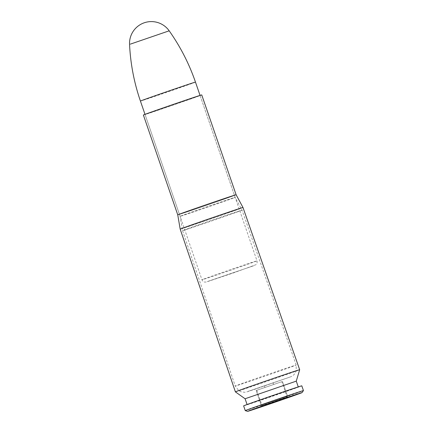 <?xml version="1.0" encoding="UTF-8"?>
<svg xmlns="http://www.w3.org/2000/svg" width="433" height="433" viewBox="0 0 433 433"><rect width="100%" height="100%" fill="white"/><g stroke="black" fill="none" stroke-linecap="round" stroke-linejoin="round"><path stroke-width="0.32" stroke-dasharray="2.17 1.62" d="M235.39 391.865A33.996 0.33 161 0 0 263.248 382.615A33.996 0.33 161 0 0 298.445 370.247A33.996 0.33 161 0 0 299.674 369.733M199.028 95.942A29.108 0.281 161 0 0 200.084 95.498A29.108 0.281 161 0 0 172.469 104.71A29.108 0.281 161 0 0 145.033 114.453A29.108 0.281 161 0 0 168.8 106.567A29.108 0.281 161 0 0 199.028 95.942M143.377 115.021A30.862 0.298 161 0 0 168.572 106.659A30.862 0.298 161 0 0 200.625 95.401A30.862 0.298 161 0 0 201.74 94.924M272.952 382.869L264.363 385.814L272.952 382.869M245.089 398.755L296.275 381.132M297.325 387.448L272.628 395.6L247.124 404.66L297.325 387.448M243.627 405.862A30.765 0.298 161 0 0 268.736 397.526A30.765 0.298 161 0 0 300.691 386.301A30.765 0.298 161 0 0 301.801 385.83M245.273 410.636A30.765 0.298 161 0 0 270.571 402.23A30.765 0.298 161 0 0 302.331 391.069A30.765 0.298 161 0 0 303.441 390.604M281.943 381.652L256.174 390.485L281.943 381.652M273.521 384.526L264.931 387.47L273.521 384.526M281.342 381.857L256.801 390.274L281.342 381.857M240.921 210.638A31.468 0.303 161 0 0 242.058 210.157A31.468 0.303 161 0 0 212.202 220.116A31.468 0.303 161 0 0 182.547 230.648A31.468 0.303 161 0 0 208.235 222.124A31.468 0.303 161 0 0 240.921 210.638A31.468 0.303 -19 0 1 208.213 222.129A31.468 0.303 -19 0 1 182.547 230.648A31.468 0.303 -19 0 1 212.202 220.116A31.468 0.303 -19 0 1 242.058 210.157A31.468 0.303 -19 0 1 240.921 210.638M234.101 197.805A29.108 0.281 161 0 0 235.157 197.356A29.108 0.281 161 0 0 207.542 206.568A29.108 0.281 161 0 0 180.106 216.311A29.108 0.281 161 0 0 203.851 208.435A29.108 0.281 161 0 0 234.101 197.805A29.108 0.281 -19 0 1 203.867 208.425A29.108 0.281 -19 0 1 180.106 216.311A29.108 0.281 -19 0 1 207.537 206.568A29.108 0.281 -19 0 1 235.157 197.356A29.108 0.281 -19 0 1 234.101 197.8M295.014 365.544A32.215 0.314 161 0 0 296.183 365.051A32.215 0.314 161 0 0 265.618 375.243A32.215 0.314 161 0 0 235.26 386.03A32.215 0.314 161 0 0 261.559 377.3A32.215 0.314 161 0 0 295.014 365.544M241.787 208.013A33.211 0.319 161 0 0 242.989 207.51A33.211 0.319 -19 0 1 241.787 208.019A33.211 0.319 -19 0 1 207.293 220.137A33.211 0.319 -19 0 1 180.182 229.133A33.211 0.319 161 0 0 207.331 220.121A33.211 0.319 161 0 0 241.787 208.013M235 195.234A30.862 0.298 -19 0 1 202.925 206.503A30.862 0.298 -19 0 1 177.752 214.86A30.862 0.298 161 0 0 202.985 206.481A30.862 0.298 161 0 0 235 195.234A30.862 0.298 161 0 0 236.115 194.763A30.862 0.298 -19 0 1 235 195.234M289.639 377.175L247.838 391.437L289.639 377.175M203.017 279.35A29.108 0.281 161 0 0 201.967 279.794A29.108 0.281 161 0 0 229.582 270.582A29.108 0.281 161 0 0 257.013 260.839A29.108 0.281 161 0 0 233.252 268.725A29.108 0.281 161 0 0 203.017 279.35M207.331 281.569L253.922 265.673L207.331 281.569M195.472 82.113A29.108 0.281 -19 0 1 168.042 91.856A29.108 0.281 -19 0 1 140.422 101.068M256.801 390.274L261.97 405.283L262.62 405.499L286.283 397.37C286.949 397.158 287.182 396.926 286.992 396.671L261.97 405.283L286.992 396.671L281.823 381.657M287.117 396.666L261.343 405.499L287.117 396.666M200.084 95.498L235.157 197.356L242.058 210.157L296.183 365.051L296.237 370.984L294.261 374.345C293.044 375.633 291.598 376.542 289.931 377.067L255.871 388.926C245.013 392.504 246.669 392.049 244.385 392.287L240.743 391.697L238.87 390.734L235.26 386.03L182.547 230.648L180.106 216.311L145.033 114.453M262.382 406.214L261.343 405.499L256.174 390.485L261.689 406.5M287.236 397.656L287.615 396.455L282.446 381.441L287.961 397.456M264.363 385.814L264.931 387.47M273.12 382.799L273.688 384.455M145.001 114.361L201.967 279.794C202.465 281.077 203.386 281.851 204.733 282.11L206.319 282.007L233.073 273.039L255.833 264.752C255.708 264.888 257.608 263.794 257.013 260.839L200.051 95.406"/><path stroke-width="0.65" d="M299.674 369.733A33.996 0.33 161 0 0 299.674 369.728A33.996 0.33 161 0 0 267.426 380.488A33.996 0.33 161 0 0 235.39 391.865L180.182 229.133A33.211 0.319 -19 0 1 211.483 218.021A33.211 0.319 -19 0 1 242.989 207.51L242.989 207.51A33.211 0.319 161 0 0 211.483 218.016A33.211 0.319 161 0 0 180.182 229.133L177.752 214.86A30.862 0.298 -19 0 1 206.839 204.528A30.862 0.298 -19 0 1 236.115 194.763A30.862 0.298 161 0 0 236.115 194.758A30.862 0.298 161 0 0 206.839 204.528A30.862 0.298 161 0 0 177.752 214.86L143.377 115.021A30.862 0.298 161 0 1 172.464 104.694A30.862 0.298 161 0 1 201.74 94.924L236.115 194.758L242.989 207.51L299.674 369.728L296.275 381.132L245.089 398.755L235.39 391.865M302.034 392.612L303.441 390.604A30.765 0.298 161 0 0 303.446 390.598L301.801 385.83A30.765 0.298 161 0 0 272.617 395.567A30.765 0.298 161 0 0 243.627 405.862L245.267 410.63A30.765 0.298 161 0 0 245.273 410.636L247.616 411.35A28.778 0.276 161 0 0 271.285 403.486A28.778 0.276 161 0 0 300.995 393.05A28.778 0.276 161 0 0 302.034 392.612A28.778 0.276 161 0 0 274.733 401.716A28.778 0.276 161 0 0 247.616 411.35M303.446 390.598A30.765 0.298 161 0 0 274.257 400.33A30.765 0.298 161 0 0 245.267 410.63M287.458 397.667L261.689 406.5L287.458 397.667M130.317 44.144L169.189 30.819L130.317 44.144M195.472 82.113C189.145 63.77 180.382 46.672 169.189 30.819A21.834 21.834 0 0 0 129.554 44.464C130.495 63.846 134.122 82.714 140.422 101.068A29.108 0.281 -19 0 1 141.477 100.624A29.108 0.281 -19 0 1 171.712 89.999A29.108 0.281 -19 0 1 195.472 82.113L200.051 95.406M286.494 397.997L263.15 405.959L286.494 397.997M245.089 398.755L247.075 404.525M296.275 381.132L298.261 386.902M140.422 101.068L145.001 114.361M262.382 406.214L287.236 397.656"/></g></svg>
